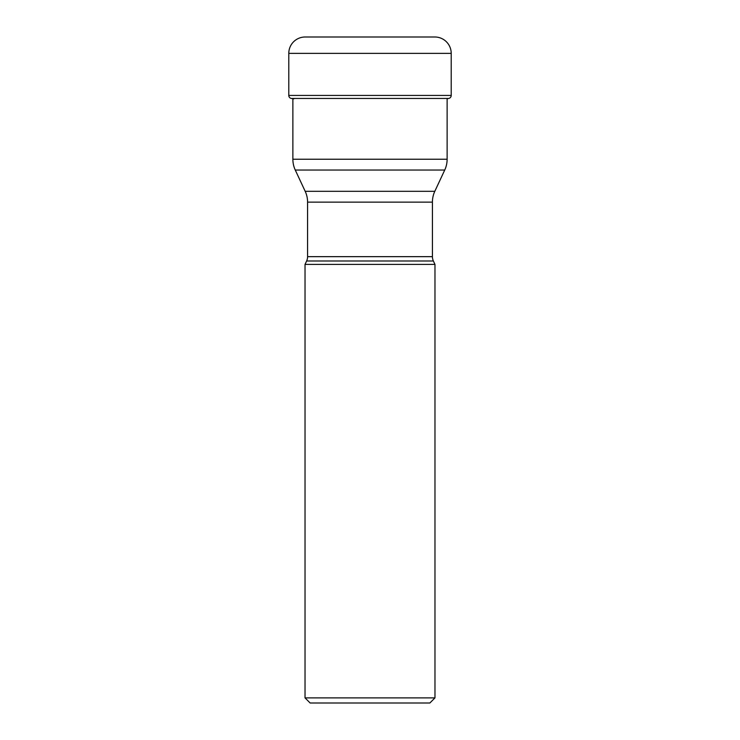 <?xml version="1.0" encoding="UTF-8"?>
<svg xmlns="http://www.w3.org/2000/svg" width="740" height="740" viewBox="0 0 740 740"><rect width="100%" height="100%" fill="white"/><g stroke="black" fill="none" stroke-linecap="round" stroke-linejoin="round"><path stroke-width="1.11" d="M447.127 98.725A251.175 251.175 0 0 0 448.69 98.448A3.071 3.071 0 0 0 451.215 95.432L451.215 53.373A16.372 16.372 0 0 0 434.852 37L305.148 37A16.372 16.372 0 0 0 288.785 53.373A16.372 16.372 0 0 1 305.148 37M291.31 98.448A3.071 3.071 0 0 1 288.785 95.432L288.785 53.373L288.785 95.432A3.071 3.071 0 0 0 291.31 98.448A251.175 251.175 0 0 0 293.808 98.883A251.175 251.175 0 0 1 291.31 98.448L448.69 98.448M305.028 264.411L305.028 697.885L434.972 697.885L434.972 264.411L305.028 264.411L306.628 260.989L433.372 260.989L306.628 260.989A10.231 10.231 0 0 0 307.581 256.66L307.581 202.122A25.585 25.585 0 0 0 305.185 191.309L434.815 191.309L305.185 191.309L295.269 170.043A25.585 25.585 0 0 1 292.874 159.23L292.874 98.448M307.581 256.66L432.419 256.66A10.231 10.231 0 0 0 433.372 260.989L434.972 264.411M429.857 703L310.143 703L429.857 703L434.972 697.885M310.143 703L305.028 697.885M432.419 256.66L432.419 202.122A25.585 25.585 0 0 1 434.815 191.309L444.731 170.043L295.269 170.043M292.874 159.23L447.127 159.23L447.127 98.448M447.127 159.23A25.585 25.585 0 0 1 444.731 170.043M288.785 95.432L451.215 95.432M451.215 53.373L288.785 53.373M432.419 202.122L307.581 202.122"/></g></svg>
